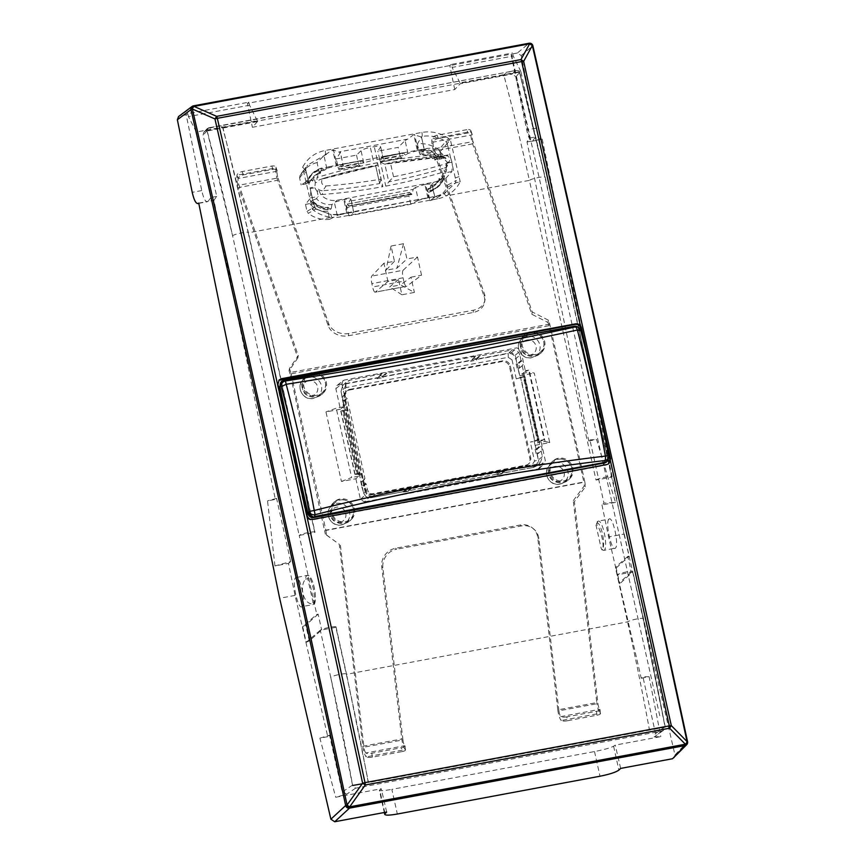 <?xml version="1.0" encoding="UTF-8"?>
<svg xmlns="http://www.w3.org/2000/svg" width="865" height="865" viewBox="0 0 865 865"><rect width="100%" height="100%" fill="white"/><g stroke="black" fill="none" stroke-linecap="round" stroke-linejoin="round"><path stroke-width="0.65" stroke-dasharray="4.33 3.24" d="M326.094 185.964A611.274 587.476 48.5 0 0 381.043 179.109L377.886 164.88A611.274 587.476 48.5 0 0 324.353 178.103A4.087 3.925 48.5 0 0 326.094 185.964L322.84 190.733A613.026 589.162 48.5 0 0 379.649 183.564L375.724 165.918A613.026 589.162 48.5 0 0 320.353 179.498A5.839 5.612 48.5 0 0 316.936 182.526L315.271 182.472L314.665 179.833L307.01 181.261L309.086 184.31L306.415 172.708L309.086 184.31M381.043 179.109L379.649 183.564L382.849 186.689L377.518 162.717L375.724 165.918L377.886 164.88M429.992 200.626A29.421 28.275 48.5 0 0 437.171 197.663A29.421 28.275 48.5 0 0 447.118 187.456L455.585 182.893L460.223 181.737C457.023 187.975 452.309 192.7 446.091 195.912A34.578 33.227 -131.5 0 1 437.43 198.831A3.265 0.778 -100.6 0 0 436.155 196.214A3.265 0.778 -100.6 0 0 436.09 196.236L434.749 197.209L428.651 197.642L425.677 184.245L431.938 183.986L430.424 186.116L430.24 190.257L429.721 190.808L428.337 188.894C427.71 188.462 427.656 189.651 428.175 192.473L429.992 200.626L434.749 197.209L431.884 184.332L433.743 182.212L337.026 200.248A17.386 16.716 48.5 0 1 320.666 194.398L318.363 189.132L317.325 191.825L318.201 196.485L316.439 198.68A17.743 17.051 48.5 0 0 331.987 204.486L335.22 202.021L344.551 199.372C349.017 198.615 351.093 198.647 350.768 199.469L349.319 201.275L348.617 205.989L412.356 193.619L413.113 189.37L349.319 201.275M310.038 187.986L313.768 204.172L311.238 204.227L312.395 209.319L314.352 206.973L310.189 188.646L314.817 187.781L315.271 182.472M314.817 187.781L317.325 191.825M324.353 178.103L320.353 179.498A3.265 0.822 73.4 0 1 320.342 179.509L375.691 165.907L379.649 183.564M310.795 191.641L310.535 197.912L305.486 204.41L307.043 211.406L308.286 213.363L315.703 208.984L331.133 214.639L315.693 208.876L312.395 209.319C318.039 213.915 324.407 216.574 331.511 217.288L248.19 232.836A710.965 170.286 -100.6 0 0 222.651 127.566L207.049 130.474A8.174 2.336 -14.8 0 1 215.255 126.517A8.174 2.336 -14.8 0 1 222.748 126.928A8.174 2.336 -14.8 0 1 222.651 127.566L503.863 75.104A710.965 170.286 -100.6 0 1 529.402 180.374L446.091 195.912L443.929 193.598L436.155 196.214L339.437 214.261A3.265 0.778 79.4 0 1 340.713 216.877A34.578 33.227 -131.5 0 1 331.511 217.288L331.036 214.661A31.313 30.091 -131.5 0 0 339.372 214.282A3.265 0.778 79.4 0 1 339.437 214.261L331.133 214.628M309.994 187.835L310.189 188.646L309.994 187.835L314.633 186.97M443.961 158.468L440.523 156.392L448.362 154.889L450.643 157.906L451.757 161.387L447.118 162.252L443.961 158.468L446.048 158.436A5.839 5.612 48.5 0 0 441.615 156.879A3.265 0.735 85.4 0 1 441.572 156.889L446.048 158.436L442.469 154.273A17.386 16.716 48.5 0 0 426.261 148.585L329.543 166.631L324.375 170.21A17.743 17.051 48.5 0 0 318.093 173.227A17.743 17.051 48.5 0 0 312.535 181.131L314.514 179.898L306.848 181.326L301.161 184.969L309.454 182.969L307.27 182.926L307.908 182.515L312.535 181.131M329.543 166.631A17.386 16.716 48.5 0 0 322.558 169.767A17.386 16.716 48.5 0 0 317.055 177.671L316.936 182.526M433.743 182.212A17.386 16.716 48.5 0 0 442.253 177.736A17.386 16.716 48.5 0 0 446.297 170.956L447.421 165.323A5.839 5.612 48.5 0 0 447.562 165.031M428.651 197.642L418.379 200.269L415.514 187.391L413.113 189.37M418.379 200.269L410.799 204.259L348.887 215.817L353.634 212.347L350.866 199.199L353.753 212.185L347.535 212.779L344.551 199.372M425.677 184.245L415.514 187.391M316.439 198.68L311.93 200.637L311.378 201.383L313.898 202.021C317.996 205.946 322.742 207.719 328.149 207.34L328.516 207.513C327.619 207.135 327.403 208.357 327.867 211.19L329.673 219.332L338.118 215.05L347.535 212.779M327.867 211.19A21.009 20.198 -131.5 0 1 309.713 203.621C312.806 202.961 314.114 202.399 313.671 201.923A18.187 17.473 -131.5 0 0 328.516 207.513L330.398 209.341L331.23 208.725L331.987 204.486M330.398 209.341L331.23 208.725A21.009 20.198 48.5 0 1 311.93 200.637L311.378 201.383A21.009 20.198 -131.5 0 0 330.398 209.341M309.713 203.621L305.486 204.41M311.238 204.227L302.588 167.323L305.659 169.918L306.015 167.605L305.648 169.951L306.015 167.594L302.588 167.323C307.378 158.208 314.892 152.597 325.154 150.467L421.861 132.421C432.23 130.702 441.723 133.145 450.351 139.762L460.223 181.737L455.952 180.558L455.585 182.893L443.929 193.598A31.313 30.091 48.5 0 1 436.09 196.236L338.118 215.05M320.31 173.303C315.26 174.892 311.724 178.136 309.692 183.034L309.454 182.969A18.187 17.473 -131.5 0 1 320.731 172.503L320.31 173.292M324.375 170.21L322.213 168.156L321.38 168.794A21.009 20.198 -131.5 0 0 307.27 182.926L307.908 182.515A21.009 20.198 48.5 0 1 322.213 168.156L321.38 168.794L320.731 172.503C320.234 173.919 319.618 173.324 318.871 170.719L317.055 162.566L323.975 155.657L332.701 149.775L340.356 152.597L339.577 151.818L407.696 139.114L413.816 134.637L421.504 137.038L421.99 136.443C430.446 135.005 438.382 136.702 445.789 141.546L450.351 139.762L447.194 143.514L445.81 141.536L438.75 149.829A29.421 28.275 48.5 0 0 417.363 143.85L421.504 137.038L424.326 150.348L417.373 150.661L413.816 134.637M317.055 162.566A29.421 28.275 -131.5 0 0 302.144 172.351A29.421 28.275 -131.5 0 0 299.928 175.725L299.604 177.963L301.161 184.969M327.684 168.102L337.058 165.648L333.501 149.623M356.531 155.138L358.337 163.269C359.083 165.875 359.71 166.469 360.208 165.064L360.856 161.377L361.7 160.749L363.862 162.825L373.193 160.144L370.361 147.407C365.722 148.358 362.619 149.44 361.051 150.672L356.531 155.138L336.236 158.922L340.356 152.597L343.21 165.475L340.432 152.283M417.373 150.661L407.956 153.397L405.48 155.062L383.314 159.192C383.498 158.587 381.422 158.652 377.108 159.409L373.193 160.144M405.48 155.062L403.328 152.986L402.485 153.613L401.836 157.3C401.338 158.706 400.711 158.111 399.965 155.505L379.67 159.29C380.362 161.906 380.827 162.534 381.054 161.171L381.725 157.019L383.368 159.03M363.862 162.825L341.686 166.956L343.21 165.475C343.567 164.804 341.513 164.869 337.058 165.648M447.01 166.156L444.21 172.978L442.264 175.206A17.743 17.051 -131.5 0 1 438.263 181.737A17.743 17.051 -131.5 0 1 430.424 186.116M442.469 154.273L440.631 154.23A616.269 592.287 48.5 0 0 380.449 162.166L385.768 186.137L388.774 181.855A613.026 589.162 48.5 0 0 444.123 168.113A3.265 0.822 -106.8 0 0 444.545 171.713L446.297 170.956M380.449 162.166L384.806 164.22L441.572 156.889A3.265 0.735 85.4 0 1 440.631 154.23M438.75 149.829L440.004 151.775L441.561 158.771L448.189 154.954L440.523 156.392L438.36 157.657L440.523 157.776L434.414 159.895C430.348 156.035 425.645 154.284 420.304 154.651M417.363 143.85L419.179 152.002C419.871 154.63 420.336 155.246 420.552 153.873L421.223 149.688L422.812 151.851A17.743 17.051 -131.5 0 1 438.36 157.657M422.812 151.851L426.261 148.585M347.243 204.097L348.617 205.989L411.524 194.247L412.356 193.619L411.524 194.247L409.653 192.452C408.756 192.095 408.539 193.317 408.994 196.139L347.081 207.687C346.562 204.875 346.616 203.675 347.243 204.097L409.653 192.452L347.243 204.097M348.887 215.817L347.081 207.687M410.799 204.259L408.994 196.139M329.673 219.332A29.421 28.275 -131.5 0 1 308.286 213.363M313.768 204.172L315.703 208.984M307.043 211.406L314.319 206.984L315.649 209.027M299.928 175.725L306.015 167.605M326.581 154.251L307.908 164.891M399.965 155.505L398.16 147.374L377.864 151.159L380.546 147.028C380.838 146.044 378.74 145.926 374.275 146.672L370.361 147.407M383.227 159.063L380.632 146.715L383.368 159.019M403.328 152.986L381.216 157.581L403.328 152.986M380.805 161.928L381.054 161.171L401.836 157.3L401.382 158.09M407.956 153.397L405.09 140.519L398.16 147.374M405.09 140.519L407.696 139.114M358.337 163.269L338.042 167.053L336.236 158.922M338.042 167.053C338.734 169.67 339.199 170.297 339.426 168.935L340.096 164.782L361.7 160.749L340.096 164.782L341.686 166.956M339.177 169.691L339.426 168.935L360.208 165.064L359.754 165.853M451.757 161.387L452.373 165.226L451.876 171.54L445.875 178.222L441.647 179.012C438.728 179.466 438.058 179.271 439.615 178.428L444.556 175.898L442.264 175.206M447.118 162.252L446.135 167.799L447.205 165.766M447.032 163.409A4.087 3.925 48.5 0 0 445.27 155.549A611.274 587.476 48.5 0 0 390.364 162.555L384.849 164.209L388.774 181.855L393.521 176.784A611.274 587.476 48.5 0 0 447.032 163.409L444.123 168.113A5.839 5.612 48.5 0 0 447.421 165.323L449.335 161.452M430.24 190.257L429.721 190.808A21.009 20.198 48.5 0 0 443.832 176.676L444.556 175.898A21.009 20.198 -131.5 0 1 430.24 190.257M428.056 188.7C433.106 187.132 436.641 183.899 438.685 179.001L439.615 178.428A18.187 17.473 48.5 0 1 428.337 188.894L428.056 188.711M393.521 176.784L390.364 162.555M440.523 157.776L439.723 158.219A21.009 20.198 48.5 0 0 420.714 150.261L421.223 149.688A21.009 20.198 -131.5 0 1 440.523 157.776M420.304 154.64L420.552 153.873A18.187 17.473 48.5 0 1 435.409 159.474C433.776 160.036 434.425 160.068 437.333 159.56L441.561 158.771M379.67 159.29L377.864 151.159M445.875 178.222L447.432 185.218L455.909 180.569L455.509 182.937M447.118 187.456L447.432 185.218M459.066 176.644L455.304 177.887L455.952 180.558M596.017 480.043A8.174 1.125 -12.5 0 1 604.548 477.285A8.174 1.125 -12.5 0 1 611.793 476.82A8.174 1.125 -12.5 0 1 611.62 477.134L545.004 177.466A710.965 170.286 -100.6 0 0 519.465 72.195L545.004 177.466A8.174 1.125 167.5 0 0 545.177 177.141A8.174 1.125 167.5 0 0 537.933 177.617A8.174 1.125 167.5 0 0 529.402 180.374L596.017 480.043L611.62 477.134L629.179 556.152L627.795 556.411L631.309 572.208L617.091 574.868A8.174 1.125 -12.5 0 1 625.622 572.1A8.174 1.125 -12.5 0 1 632.866 571.635A8.174 1.125 -12.5 0 1 632.715 571.927A8.174 1.125 -12.5 0 1 632.693 571.949A8.174 1.125 -12.5 0 1 632.704 571.938L619.697 583.81L618.918 583.151L615.404 567.354L616.183 568.002L619.697 583.81M363.116 783.647L352.661 785.485A710.965 170.286 -100.6 0 0 330.733 677.252L352.52 785.106L355.58 788.199L661.952 731.055L663.455 730.341L665.304 727.195L649.474 730.114A710.965 170.286 -100.6 0 0 627.547 621.881L617.091 574.868M335.88 627.32A8.174 1.125 167.5 0 0 336.063 627.006L346.508 674.019A8.174 1.125 167.5 0 1 346.335 674.343L627.547 621.881A8.174 1.125 -12.5 0 1 636.078 619.124A8.174 1.125 -12.5 0 1 643.322 618.659A8.174 1.125 -12.5 0 1 643.138 618.972A710.965 170.286 -100.6 0 1 665.066 727.205L368.263 782.576A710.965 170.286 -100.6 0 0 346.335 674.343L335.88 627.32L321.661 629.969L309.281 640.922L305.767 625.114L302.685 626.487L316.774 614.431L318.147 614.172L321.661 629.969M208.368 127.879L515.832 70.519L207.524 128.334L207.081 130.853L232.588 235.745L299.204 535.413L314.806 532.505A8.174 1.125 167.5 0 0 314.979 532.191A8.174 1.125 167.5 0 0 307.735 532.656A8.174 1.125 167.5 0 0 299.204 535.413L316.774 614.431M314.806 532.505L248.19 232.836A8.174 1.125 -12.5 0 0 248.374 232.512L314.979 532.191M340.421 409.232L325.975 411.924L341.426 481.459L355.883 478.756L358.759 476.161L343.351 406.853L340.421 409.232L335.858 388.688L336.907 385.574L344.313 380.049L517 347.838L520.827 350.411L525.336 370.728L523.487 372.512L538.906 441.885L540.798 440.253L545.307 460.569L544.453 463.51L370.198 496.521L366.382 493.947L361.862 473.631L358.521 474.258L359.818 475.285L361.862 473.631M355.883 478.756L360.446 499.3L364.273 501.884L370.198 496.521M338.269 384.947L511.431 352.639L515.248 355.223L519.811 375.767L522.525 373.431L537.922 442.739L535.273 445.291L539.836 465.835L538.982 468.787L364.273 501.884M535.273 445.291L549.718 442.599L534.267 373.064L529.65 372.101L545.058 441.41L537.922 442.739M519.811 375.767L534.267 373.064M387.953 281.482L383.898 263.252L394.451 261.284L391.067 246.038L403.544 243.703L406.928 258.959L417.492 256.992L421.547 275.221L406.647 286.293L375.237 292.154L387.953 281.482L398.506 279.514L401.901 294.76L414.378 292.435L400.636 284.888L410.983 277.189L414.378 292.435M410.983 277.189L421.547 275.221M340.291 499.981A11.234 10.802 -131.5 0 1 349.893 519.476A11.234 10.802 -131.5 0 1 333.047 515.735A11.234 10.802 -131.5 0 1 340.291 499.981M558.682 459.239A11.234 10.802 -131.5 0 1 568.283 478.734A11.234 10.802 -131.5 0 1 551.438 474.993A11.234 10.802 -131.5 0 1 558.682 459.239M535.403 354.542A11.234 10.802 -131.5 0 1 525.314 335.479A11.234 10.802 -131.5 0 1 542.809 339.102A11.234 10.802 -131.5 0 1 535.403 354.542M317.012 395.283A11.234 10.802 -131.5 0 1 306.924 376.221A11.234 10.802 -131.5 0 1 324.418 379.843A11.234 10.802 -131.5 0 1 317.012 395.283M519.465 72.195A8.174 2.336 165.2 0 0 519.562 71.557A8.174 2.336 165.2 0 0 512.069 71.146A8.174 2.336 165.2 0 0 503.863 75.104L519.465 72.195L515.151 70.703L512.134 74.098L515.962 76.682L529.596 138.043L527.012 141.86L588.773 440.955L589.919 439.907L603.975 503.116L615.512 502.414L596.569 439.496L588.773 440.955M222.748 126.928L248.374 232.512A8.174 1.125 -12.5 0 0 241.119 232.977A8.174 1.125 -12.5 0 0 232.588 235.745A710.965 170.286 -100.6 0 0 207.049 130.474L207.005 130.485M440.004 151.775L447.162 143.547L445.789 141.546M336.063 627.006A8.174 1.125 167.5 0 0 328.884 627.46A8.174 1.125 167.5 0 0 320.31 630.207A8.174 1.125 167.5 0 0 320.299 630.217A8.174 1.125 167.5 0 0 320.288 630.228L330.733 677.252A8.174 1.125 167.5 0 1 339.264 674.495A8.174 1.125 167.5 0 1 346.508 674.019L368.501 782.555M302.685 626.487L306.199 642.295L320.288 630.228M288.478 563.418L290.629 561.58L274.951 565.937L288.478 563.418L295.052 595.412L327.77 736.688L329.565 735.153L342.216 792.07L346.779 794.157L335.707 797.26L381.26 788.761L379.367 790.34L384.309 812.505M216.726 196.409L210.93 197.49L196.377 132.021L257.208 120.668L257.424 121.619L205.502 131.296L203.848 132.194L203.08 135.048L216.726 196.409L213.904 200.269L275.34 499.429L276.573 498.359L290.629 561.58M302.134 606.549C306.48 603.878 299.658 573.192 295.711 577.636C291.354 580.307 298.176 610.993 302.134 606.549L312.622 604.711A14.921 3.568 -100.6 0 0 313.098 604.473A14.921 3.568 -100.6 0 0 313.195 588.362A14.921 3.568 -100.6 0 0 307.151 575.376A14.921 3.568 -100.6 0 0 306.686 575.625A14.921 3.568 -100.6 0 0 305.55 579.118C299.409 586.135 302.966 602.148 311.032 603.802A14.921 3.568 -100.6 0 0 312.622 604.711L313.822 604.116C314.817 604.873 317.228 598.321 313.087 582.988C309.346 573.765 309.638 576.285 307.151 575.376L295.711 577.636M615.512 502.403L601.986 504.933L603.975 503.116M601.986 504.933L608.592 536.916L641.225 678.214L642.89 676.7L655.54 733.628L653.799 736.883L660.806 736.612L615.253 745.111L613.588 746.225C610.495 747.879 604.138 749.652 594.515 751.555L391.845 789.367L397.338 814.03M632.693 571.949L643.138 618.972L665.12 727.195M616.183 568.002L629.179 556.152M608.949 519.205C604.916 521.811 611.75 552.497 615.383 548.118C619.405 545.501 612.593 514.826 608.949 519.205L598.461 521.044A14.921 3.568 -100.6 0 0 597.985 521.281A14.921 3.568 -100.6 0 0 596.85 524.774C601.034 529.867 604.603 545.869 602.343 549.459A14.921 3.568 -100.6 0 0 603.932 550.367A14.921 3.568 -100.6 0 0 604.408 550.129A14.921 3.568 -100.6 0 0 604.505 534.008A14.921 3.568 -100.6 0 0 598.461 521.044L597.261 521.638L595.931 524.341M601.737 549.762L603.932 550.367L615.383 548.118M335.858 388.688L341.891 383.79L342.951 380.687L344.313 380.049M341.891 383.79L346.411 404.106L343.07 404.723L358.521 474.258M343.07 404.723L344.4 405.912L346.411 404.106M344.4 405.912L359.818 475.285M343.351 406.853L336.226 408.183L325.975 411.924M341.426 481.459L351.623 477.491L336.226 408.183M358.759 476.161L351.623 477.491M549.718 442.599L545.058 441.41M522.525 373.431L529.65 372.101M383.898 263.252L371.669 276.13C371.02 277.265 371.085 279.752 371.853 283.612L372.61 286.985C373.518 290.705 374.394 292.435 375.237 292.154L406.647 286.293C405.674 286.596 404.733 284.888 403.804 281.168L372.61 286.985M394.451 261.284L385.963 270.237L396.916 268.193L406.928 258.959M417.492 256.992L403.09 270.269L371.669 276.13M403.544 243.703L396.916 268.193M391.067 246.038L385.963 270.237M398.506 279.514L389.672 286.931L400.636 284.888M401.901 294.76L389.672 286.931M403.09 270.269C402.301 271.426 402.29 273.935 403.058 277.784L403.804 281.168M257.424 121.619L252.375 127.296L454.731 89.538L460.212 83.786L512.134 74.098M210.93 197.49L208.108 201.35L213.904 200.269M198.777 203.394L208.108 201.35L198.723 203.102M295.052 595.412L279.644 598.288M274.962 565.937L267.545 500.878L275.34 499.429M276.573 498.359L267.545 500.878M386.655 812.062L381.26 788.761M327.77 736.688L319.888 738.159L335.707 797.26M319.888 738.159L329.565 735.153M529.596 138.043L535.392 136.962L520.838 71.492L460.007 82.835L460.212 83.786M527.012 141.86L532.116 141.168C530.277 141.352 528.472 137.611 526.709 129.945L511.064 54.181L512.523 52.992L513.205 56.03L452.222 67.405L451.4 64.388L512.523 52.992M535.392 136.962L532.818 140.779L542.204 139.027L531.889 141.244M542.204 139.027L624 534.051L608.592 536.916M589.919 439.907L596.569 439.496M624 534.051L674.97 755.004L687.502 741.759C637.148 508.663 585.583 276.714 532.818 45.899L532.818 45.899A3.265 2.552 152.6 0 0 532.797 45.683M674.224 757.837L674.97 755.004M620.648 768.412L615.253 745.111M641.225 678.214L649.118 676.744L660.806 736.612M649.118 676.744L642.89 676.7M663.444 730.33L654.74 736.569L661.952 731.055M606.927 464.537L608.625 463.845M584.21 343.978L605.835 441.269M277.925 384.309L278.919 380.211M277.319 384.903L306.469 516.059C307.389 518.892 309.302 520.179 312.211 519.93L606.257 465.078M540.798 440.253L544.139 439.636L528.677 370.101L525.336 370.728M528.677 370.101L523.487 372.512M544.139 439.636L538.906 441.885M454.731 89.538L449.811 65.599L451.4 64.388M460.007 82.835L452.071 67.427M449.811 65.599L247.433 103.357L252.375 127.296M257.208 120.668L249.574 105.206L248.904 102.167L187.77 113.575L188.44 116.613L249.574 105.206M247.433 103.357L248.904 102.167M198.766 203.351L207.362 201.75C205.383 201.956 203.513 198.226 201.75 190.57L186.18 114.785L187.77 113.575M196.377 132.021L188.44 116.613M305.55 579.118L307.778 578.717L313.087 602.591L311.032 603.802M520.838 71.492L513.205 56.03M531.899 141.244L541.533 139.406C539.76 139.579 537.987 135.837 536.224 128.171L526.709 129.945M521.206 55.609L532.797 45.867A3.265 3.157 -130 0 0 528.98 43.293L517.421 52.992L521.206 55.609L536.224 128.171M601.283 548.832L602.343 549.459L601.283 548.832L595.974 524.958L596.85 524.774L595.974 524.958A13.289 3.179 -100.6 0 1 596.785 523.152A13.289 3.179 -100.6 0 1 602.397 533.564A13.289 3.179 -100.6 0 1 602.494 548.843A13.289 3.179 -100.6 0 1 601.283 548.832M517.421 52.992L511.064 54.181M186.18 114.785L178.558 116.526M384.752 812.419L379.724 789.853C378.6 791.14 382.644 790.978 391.845 789.367M687.643 742.311A3.265 1.925 -1.1 0 0 687.502 741.802A3.265 3.146 43.5 0 1 687.578 742.732M306.199 642.295L309.281 640.922M318.147 614.172L305.767 625.114M627.795 556.411L615.404 567.354M631.309 572.208L618.918 583.151M359.916 473.004L359.278 473.652L361.797 473.533L357.386 474.355L343.329 411.145L340.799 411.07L342.605 410.443L345.87 409.794L359.916 473.004L356.65 473.652L342.605 410.443M357.386 474.355L354.855 474.279L356.65 473.652M518.189 369.29L518.6 368.663C519.8 366.674 519.487 365.268 517.648 364.425L521.617 360.856A3.265 3.146 -131.5 0 1 522.611 365.333L518.189 369.29L520.06 377.713L516.264 378.892L524.947 376.61L520.676 377.183L534.732 440.393L538.268 440.177L524.212 376.967M540.593 446.189A3.265 3.146 -131.5 0 1 541.587 450.665L537.565 453.995C538.776 452.017 538.462 450.6 536.624 449.757L540.593 446.189L540.019 445.81L535.986 449.346L534.105 440.923L530.321 442.101L534.732 441.28L520.676 378.07M343.373 402.095L345.232 410.443L347.741 410.324L343.329 411.145M534.732 441.28L538.268 440.177M534.105 440.923L534.732 440.393M281.287 381.833L283.331 380.892L573.484 326.765C576.382 326.516 578.296 327.803 579.215 330.635L607.49 457.845L606.203 462.256M382.276 373.215L378.059 377.291L381.8 373.777A3.265 3.146 -131.5 0 1 386.212 372.956L386.785 373.334L382.86 376.945L383.011 377.594L382.243 376.513C381.022 375.291 379.627 375.551 378.059 377.291L377.01 378.708L377.648 377.918L345.903 383.844L342.789 385.433M381.8 373.777L349.611 380.265L346.497 381.865L344.778 387.747L345.978 393.132L342.248 396.43L343.6 402.506L343.416 401.89L347.179 398.549L364.943 478.475L361.213 481.762L362.392 487.222L366.144 483.881L367.344 489.266C368.566 493.028 371.117 494.748 374.988 494.423L406.82 488.476L402.949 491.753L371.117 497.721C367.225 498.056 364.684 496.359 363.505 492.639L366.014 492.531L369.842 495.104L532.126 464.829L534.548 461.11L530.321 442.101M347.741 410.324L343.524 391.337L341.07 391.326L342.81 401.457L346.606 398.16A3.265 3.146 -131.5 0 1 345.611 393.694L345.978 393.132M346.606 398.16L347.179 398.549M359.343 473.523L361.786 486.79L365.581 483.492A3.265 3.146 -131.5 0 1 364.587 479.026L364.943 478.475M365.581 483.492L366.144 483.881M411.189 488.725L407.404 491.861L408.129 490.574L402.128 491.698L403.587 492.163L407.783 491.374L411.794 488.044A3.265 3.146 -131.5 0 1 407.383 488.866L406.82 488.476M411.794 488.044L408.161 490.779L496.553 474.29L501.754 473.317L505.398 470.582A3.265 3.146 -131.5 0 1 500.986 471.403L412.162 487.482M541.22 451.216L542.42 456.601L540.311 462.829L537.587 464.083L505.755 470.03M522.255 365.884L540.019 445.81M521.617 360.856L521.054 360.478L517.011 364.014L515.843 358.726C514.61 354.953 512.058 353.234 508.198 353.569L512.21 349.936L480.378 355.872L476.453 359.483L476.615 360.132L470.603 361.246L471.241 360.456L382.86 376.945M516.264 378.892L512.048 359.883L515.843 358.726L519.854 355.093L521.054 360.478M519.854 355.093C518.632 351.32 516.091 349.601 512.21 349.936M476.615 360.132L475.847 359.051C474.615 357.829 473.22 358.088 471.652 359.84L475.404 356.315A3.265 3.146 -131.5 0 1 479.815 355.493L480.378 355.872M475.404 356.315L386.785 373.334M577.582 326.916L579.701 330.214L579.215 330.635M608.495 457.444A4.898 4.206 12.7 0 0 608.398 455.487C600.451 412.756 591.217 371.193 580.685 330.819L579.701 330.214A4.898 4.725 -130.8 0 0 573.971 326.343L573.484 326.765M608.063 459.347A4.898 4.206 12.7 0 0 607.965 457.39L608.528 455.477M578.566 327.532A4.898 4.671 -58.4 0 1 580.685 330.819L580.739 330.462M345.232 410.443L345.87 409.794M520.06 377.713L520.676 377.183M381.443 374.329L377.648 377.918M475.036 356.867L471.241 360.456M475.869 355.753L470.603 361.246M517.648 364.425L517.011 364.014M536.624 449.757L535.986 449.346M500.413 471.025L495.721 474.236L497.191 474.701L501.376 473.923L501.732 473.123L533.5 467.403L501.689 473.36M504.782 471.274L501.376 473.923L505.398 470.582M361.786 486.79L363.57 492.52L367.344 489.266M342.81 401.457L345.297 410.313M563.731 481.956A12.261 11.786 48.5 0 0 571.722 464.938A12.261 11.786 48.5 0 0 552.973 460.915A12.261 11.786 48.5 0 0 563.731 481.956M562.877 482.702A12.261 11.786 48.5 0 0 570.868 465.684A12.261 11.786 48.5 0 0 552.13 461.661A12.261 11.786 48.5 0 0 562.877 482.702M549.762 324.094L290.813 372.404L325.932 530.429L584.881 482.119L549.762 324.094L548.399 320.191L547.988 322.494L531.834 314.255L472.604 143.871A8.985 2.152 -100.6 0 1 470.982 131.556L472.139 134.853A4.898 1.179 -100.6 0 0 473.014 141.568L434.014 148.845A4.898 1.179 -100.6 0 1 433.138 142.13A4.898 2.541 160.8 0 1 438.306 138.497L467.954 132.972A4.898 2.541 160.8 0 1 472.085 134.118A4.898 2.541 160.8 0 1 472.139 134.853L433.138 142.13L431.992 138.833A8.985 2.152 -100.6 0 0 433.603 151.148L484.097 296.392A16.349 13.418 -169.8 0 1 484.584 302.199A16.349 13.418 -169.8 0 1 473.09 312.503L348.292 335.782A16.349 13.418 -169.8 0 1 328.105 325.5L277.611 180.244L238.61 187.521L297.852 357.905L298.263 355.612L239.021 185.218A4.898 1.179 -100.6 0 1 238.145 178.504A4.898 2.541 160.8 0 1 243.325 174.881L272.962 169.345A4.898 2.541 160.8 0 1 277.092 170.492A4.898 2.541 160.8 0 1 277.146 171.227A4.898 1.179 -100.6 0 0 278.022 177.952L239.021 185.218M567.332 720.772A4.898 1.308 173.4 0 1 561.288 720.523L600.288 713.247A4.898 1.308 -6.6 0 1 600.483 713.549A4.898 1.308 -6.6 0 1 596.969 715.236L567.332 720.772L566.867 716.858L596.515 711.333A4.898 1.308 -6.6 0 0 600.029 709.646A4.898 1.308 -6.6 0 0 599.834 709.332A4.898 1.179 79.4 0 1 597.931 703.526L574.403 501.592L585.421 486.746L584.881 482.119M566.867 716.858A4.898 1.308 173.4 0 1 560.834 716.609A4.898 1.179 79.4 0 1 558.931 710.803L597.931 703.526M325.932 530.429L326.473 535.057L325.348 534.127L339.285 544.312L362.813 746.246A8.985 2.152 79.4 0 0 366.295 756.897L365.841 752.982A4.898 1.179 79.4 0 1 363.938 747.176L402.939 739.899A4.898 1.179 79.4 0 0 404.842 745.716A4.898 1.308 173.4 0 1 405.036 746.019A4.898 1.308 173.4 0 1 401.522 747.706L371.885 753.231A4.898 1.308 -6.6 0 1 365.841 752.982L404.842 745.716L405.296 749.62A8.985 2.152 79.4 0 1 401.803 738.97L381.746 566.824A16.349 15.256 -50.5 0 1 395.532 548.269L520.319 524.99A16.349 15.256 -50.5 0 1 532.548 528.028A16.349 15.256 -50.5 0 1 537.749 537.727L557.795 709.862L596.796 702.596L573.268 500.662L574.403 501.592M277.611 180.244A8.985 2.152 -100.6 0 1 276 167.929A4.898 2.541 160.8 0 0 275.946 167.194A4.898 2.541 160.8 0 0 271.815 166.048L242.168 171.573A4.898 2.541 160.8 0 0 236.999 175.206A8.985 2.152 -100.6 0 0 238.61 187.521M434.014 148.845L484.508 294.1A16.349 13.418 -169.8 0 1 484.995 299.906A16.349 13.418 -169.8 0 1 473.501 310.211L348.703 333.49A16.349 13.418 -169.8 0 1 328.516 323.196L278.022 177.952M557.795 709.862A8.985 2.152 79.4 0 0 561.288 720.523L560.834 716.609L599.834 709.332L600.288 713.247A8.985 2.152 79.4 0 1 596.796 702.596M402.939 739.899L382.881 567.754A16.349 15.256 -50.5 0 1 396.657 549.199L395.532 548.269M558.931 710.803L538.873 538.657A16.349 15.256 -50.5 0 0 533.673 528.958A16.349 15.256 -50.5 0 0 521.454 525.92L396.657 549.199M345.34 522.698A12.261 11.786 48.5 0 0 353.331 505.679A12.261 11.786 48.5 0 0 334.593 501.657A12.261 11.786 48.5 0 0 345.34 522.698M344.486 523.444A12.261 11.786 48.5 0 0 352.477 506.425A12.261 11.786 48.5 0 0 333.739 502.403A12.261 11.786 48.5 0 0 344.486 523.444M311.962 372.566A12.261 11.786 48.5 0 0 303.972 389.585A12.261 11.786 48.5 0 0 322.721 393.607A12.261 11.786 48.5 0 0 311.962 372.566M311.119 373.312A12.261 11.786 48.5 0 0 303.128 390.331A12.261 11.786 48.5 0 0 321.867 394.354A12.261 11.786 48.5 0 0 311.119 373.312M530.353 331.825A12.261 11.786 48.5 0 0 522.363 348.844A12.261 11.786 48.5 0 0 541.112 352.866A12.261 11.786 48.5 0 0 530.353 331.825M529.51 332.582A12.261 11.786 48.5 0 0 521.519 349.59A12.261 11.786 48.5 0 0 540.257 353.612A12.261 11.786 48.5 0 0 529.51 332.582M349.817 389.369L502.695 360.856A6.542 6.282 -131.5 0 1 510.339 366.014L530.71 457.671A6.542 6.282 -131.5 0 1 525.877 465.154L372.999 493.666A6.542 6.282 -131.5 0 1 365.354 488.509L344.984 396.862A6.542 6.282 -131.5 0 1 349.817 389.369L348.973 390.115A6.542 6.282 -131.5 0 0 344.14 397.608L364.511 489.266A6.542 6.282 -131.5 0 0 372.155 494.423L525.033 465.9A6.542 6.282 -131.5 0 0 529.867 458.418L509.496 366.76A6.542 6.282 -131.5 0 0 501.841 361.602L348.973 390.115M324.905 530.332L583.853 482.021L549.102 325.683L290.153 373.994L325.348 534.127M297.852 357.905L289.04 370.793L289.451 368.501L298.263 355.612M290.813 372.404L289.451 368.501M289.04 370.793L290.153 373.994M326.473 535.057L339.285 544.312M547.988 322.494L549.102 325.683M548.399 320.191L532.245 311.962L473.014 141.568M532.245 311.962L531.834 314.255M573.268 500.662L584.297 485.816L583.853 482.021M340.41 545.242L363.938 747.176M584.297 485.816L585.421 486.746M401.976 751.62A4.898 1.308 173.4 0 0 405.49 749.933A4.898 1.308 173.4 0 0 405.296 749.62L366.295 756.897A4.898 1.308 -6.6 0 0 372.339 757.145L401.976 751.62L401.522 747.706M466.797 129.674L437.16 135.2A4.898 2.541 160.8 0 0 431.992 138.833L470.982 131.556A4.898 2.541 160.8 0 0 470.938 130.82A4.898 2.541 160.8 0 0 466.797 129.674L467.954 132.972M310.665 91.56L511.453 54.106L660.114 717.258M318.363 189.132A5.839 5.612 48.5 0 0 322.84 190.733A3.265 0.735 -94.4 0 0 322.591 194.463A616.269 592.287 48.5 0 0 382.849 186.689M337.026 200.248L335.22 202.021M310.535 197.912L318.201 196.485M324.191 178.158L320.342 179.509A3.265 0.822 73.4 0 1 318.731 176.968A9.093 8.737 48.5 0 0 317.055 177.671M320.666 194.398A9.093 8.737 48.5 0 0 322.591 194.463M377.518 162.717A616.269 592.287 48.5 0 0 318.731 176.968M385.768 186.137A616.269 592.287 48.5 0 0 444.545 171.713M337.253 215.396L334.398 202.518M346.735 212.92L343.762 199.523M305.659 169.918L306.372 172.87L303.864 172.654M299.604 177.963L305.648 169.951M326.84 168.534L323.975 155.657M336.258 165.788L332.701 149.775M445.27 155.549L441.615 156.879A613.026 589.162 48.5 0 0 384.849 164.209M427.851 197.793L424.877 184.396M305.388 184.18A21.009 20.198 -131.5 0 1 318.871 170.719M324.786 155.073L325.283 154.489A3.265 0.778 -100.6 0 0 325.154 150.467M421.861 132.421A3.265 0.778 -100.6 0 1 421.99 136.443L420.693 136.692M363.733 162.707L361.051 150.672M377.108 159.409L374.275 146.672M418.173 150.51L414.616 134.486M451.93 162.198L447.292 163.063M451.876 171.54L444.21 172.978M437.43 198.831L340.713 216.877M450.643 157.906L447.908 146.466L451.638 145.082M455.304 177.887L452.373 165.226M441.647 179.012A21.009 20.198 -131.5 0 1 428.175 192.473M447.162 143.547L447.908 146.466M419.179 152.002A21.009 20.198 -131.5 0 1 437.333 159.56M352.52 785.106L342.216 792.07M207.081 130.853L203.08 135.048M519.627 72.552L515.962 76.682M665.066 726.805L655.54 733.628M360.446 499.3L366.382 493.947M537.425 469.587L542.885 464.31M539.836 465.835L545.307 460.569M515.248 355.223L520.827 350.411M511.431 352.639L517 347.838M336.593 503.419A11.083 10.65 -131.5 0 1 346.065 522.655A11.083 10.65 -131.5 0 1 329.446 518.957A11.083 10.65 -131.5 0 1 336.593 503.419M554.984 462.689A11.083 10.65 -131.5 0 1 564.456 481.913A11.083 10.65 -131.5 0 1 547.837 478.215A11.083 10.65 -131.5 0 1 554.984 462.689M531.64 357.688A11.083 10.65 -131.5 0 1 521.692 338.885A11.083 10.65 -131.5 0 1 538.938 342.454A11.083 10.65 -131.5 0 1 531.64 357.688M313.249 398.43A11.083 10.65 -131.5 0 1 303.301 379.627A11.083 10.65 -131.5 0 1 320.547 383.195A11.083 10.65 -131.5 0 1 313.249 398.43M208.789 127.847L205.502 131.296M355.58 788.199L346.779 794.157M403.058 277.784L371.853 283.612M339.977 522.287A7.807 7.504 48.5 0 0 345.762 513.334A7.807 7.504 48.5 0 0 336.626 507.182A7.807 7.504 48.5 0 0 330.852 516.124A7.807 7.504 48.5 0 0 339.977 522.287M558.368 481.546A7.807 7.504 48.5 0 0 564.153 472.604A7.807 7.504 48.5 0 0 555.016 466.44A7.807 7.504 48.5 0 0 549.243 475.382A7.807 7.504 48.5 0 0 558.368 481.546M526.915 340.021A7.807 7.504 48.5 0 0 521.141 348.963A7.807 7.504 48.5 0 0 530.267 355.115A7.807 7.504 48.5 0 0 536.051 346.173A7.807 7.504 48.5 0 0 526.915 340.021M308.524 380.751A7.807 7.504 48.5 0 0 302.75 389.693A7.807 7.504 48.5 0 0 311.876 395.856A7.807 7.504 48.5 0 0 317.66 386.914A7.807 7.504 48.5 0 0 308.524 380.751M313.087 602.591A13.289 3.179 -100.6 0 0 314.298 602.602A13.289 3.179 -100.6 0 0 314.19 587.324A13.289 3.179 -100.6 0 0 308.589 576.912A13.289 3.179 79.4 0 0 307.778 578.717M532.581 44.969A3.265 2.552 152.6 0 1 532.797 45.867L532.818 45.899M613.588 746.225L618.886 770.088M312.827 519.4L312.211 519.93M307.097 515.529L306.469 516.059M193.565 105.865L179.823 115.975M201.75 190.57L192.225 192.344M594.515 751.555L599.996 776.229M355.104 474.344L341.059 411.135M512.048 359.883L508.22 357.321L345.935 387.596L343.524 391.337M361.797 473.533L366.014 492.531M363.57 492.52C364.781 496.294 367.333 498.013 371.215 497.678L369.842 495.104M537.154 454.622L538.333 459.921L534.538 461.088M542.42 456.601L538.333 459.921L536.224 466.149L533.5 467.403L532.126 464.829M508.22 357.321L508.198 353.569L476.453 359.483M345.935 387.596L345.903 383.844L349.611 380.265M341.07 391.326L342.789 385.444L341.005 391.445L344.778 387.747M537.879 439.853L523.822 376.643M573.971 326.343L283.331 380.892M607.49 457.845L607.965 457.39A4.898 4.714 46 0 1 607.76 460.191M371.215 497.678L374.988 494.423M533.5 467.403L537.587 464.083M377.01 378.708L383.011 377.594M382.243 376.513L386.212 372.956M475.847 359.051L479.815 355.493M516.178 363.981L517.529 370.069M518.6 368.663L522.611 365.333M535.143 449.313L536.495 455.401M537.565 453.995L541.587 450.665M497.191 474.701L500.986 471.403M403.587 492.163L407.383 488.866M360.835 482.551L364.587 479.026M341.87 397.208L345.611 393.694M277.146 171.227L238.145 178.504L236.999 175.206L276 167.929L277.146 171.227M472.604 143.871L433.603 151.148M348.703 333.49L348.292 335.782M328.516 323.196L328.105 325.5M473.501 310.211L473.09 312.503M484.508 294.1L484.097 296.392M362.813 746.246L401.803 738.97M382.881 567.754L381.746 566.824M521.454 525.92L520.319 524.99M538.873 538.657L537.749 537.727M344.984 396.862L344.14 397.608M502.695 360.856L501.841 361.602M510.339 366.014L509.496 366.76M530.71 457.671L529.867 458.418M525.877 465.154L525.033 465.9M365.354 488.509L364.511 489.266M372.999 493.666L372.155 494.423M596.969 715.236L596.515 711.333M372.339 757.145L371.885 753.231M437.16 135.2L438.306 138.497M242.168 171.573L243.325 174.881M271.815 166.048L272.962 169.345M322.558 169.767L318.093 173.227M442.253 177.736L438.263 181.737M434.868 197.047L431.981 184.072M311.173 201.275C316.374 207.47 322.894 210.217 330.744 209.514M306.415 172.708L305.691 169.67M321.791 167.994C314.136 170.2 309.227 175.162 307.064 182.861M302.144 172.351L307.735 165.107M424.434 150.132L421.547 137.146M437.171 197.663L445.626 192.668M348.887 206.173L411.913 194.42M314.406 206.951L315.693 208.876M402.939 152.824L381.454 156.825M401.403 158.09L380.784 161.928M361.311 160.587L339.826 164.599M359.786 165.853L339.156 169.702M430.024 190.992C437.69 188.775 442.588 183.802 444.729 176.082M420.985 149.494C428.889 148.769 435.463 151.548 440.674 157.808M445.832 192.549L443.94 193.598M611.793 476.82L545.177 177.141L519.562 71.557M665.304 727.195L643.322 618.659L632.866 571.635M336.918 385.574L342.951 380.676M538.982 468.776L544.453 463.51M335.025 502.641L331.403 506.047C323.38 512.686 331.057 527.445 341.253 524.893L346.065 522.655L349.893 519.476M553.416 461.899L549.794 465.316C541.771 471.944 549.437 486.703 559.644 484.162L564.456 481.913L568.283 478.734M540.182 352.315L536.354 355.493L531.543 357.732C521.336 360.283 513.669 345.524 521.692 338.885L525.314 335.479M321.791 393.056L317.963 396.224L313.152 398.473C302.955 401.025 295.279 386.255 303.301 379.627L306.924 376.221M207.524 128.334L203.848 132.194M279.211 379.908L278.606 380.492M608.971 463.597L608.3 464.137M354.855 474.279L340.799 411.07M536.214 466.149L533.402 467.446M524.947 376.61L539.003 439.82M342.789 385.444L346.487 381.876M536.224 466.149L540.311 462.84M496.424 474.344L408.085 490.823M402.831 491.807L371.117 497.721M359.278 473.652L361.137 481.989M362.349 487.438L363.505 492.639M341.005 391.445L342.162 396.657M568.359 480.043L569.213 479.286M552.13 461.661L552.973 460.915M484.995 299.906L484.584 302.199M533.673 528.958L532.548 528.028M349.968 520.773L350.822 520.027M333.739 502.403L334.593 501.657M305.637 375.983L306.48 375.237M321.867 394.354L322.721 393.607M524.028 335.242L524.871 334.496M540.257 353.612L541.112 352.866M346.897 390.796L346.054 391.542M528.796 463.726L527.953 464.483M600.483 713.549L600.029 709.646M405.49 749.933L405.036 746.019M470.938 130.82L472.085 134.118M275.946 167.194L277.092 170.492"/><path stroke-width="1.3" d="M352.661 785.485L363.116 783.647M384.752 812.419L385.033 813.706L386.655 812.062L334.723 821.75L330.884 819.198L279.644 598.288L198.723 203.102L197.696 203.589L198.777 203.394M384.73 814.387L385.033 813.706C384.017 815.49 388.125 815.598 397.338 814.03L599.996 776.229C609.598 774.283 615.891 772.24 618.886 770.088L620.648 768.412L672.57 758.724L686.745 744.646A3.265 3.146 43.5 0 0 687.578 742.732M608.625 463.845L609.879 459.466L605.835 441.269M581.388 327.705L610.56 458.915L608.971 463.586L606.927 464.537L312.827 519.4C309.919 519.649 308.016 518.351 307.097 515.529L277.925 384.309L279.211 379.897L281.547 378.697L575.647 323.834C578.555 323.586 580.469 324.872 581.388 327.705L580.729 328.3L584.21 343.978M580.729 328.3C579.81 325.467 577.896 324.18 574.987 324.429L278.919 380.211M330.884 819.198L345.654 805.531C295.506 572.403 243.952 340.453 190.97 109.671A3.265 2.541 -29.5 0 1 194.052 106.438A3.265 1.633 -66.3 0 0 192.354 109.022L190.949 109.639A3.265 3.136 -126.6 0 1 192.106 106.449L178.558 116.526L177.357 119.748L192.225 192.344C193.998 200.01 195.901 203.729 197.944 203.502L198.766 203.351M177.357 119.748L190.949 109.639A3.265 2.541 -29.5 0 1 194.041 106.406L216.65 116.353L214.953 118.938L192.354 109.022C245.346 339.837 296.922 571.83 347.07 805.001L362.608 783.193L365.279 784.977L349.73 806.775A3.265 1.903 0.5 0 1 345.654 805.531L347.07 805.001A3.265 1.114 35.5 0 0 349.73 806.775L349.73 806.818A3.265 0.778 79.4 0 1 349.471 808.148L334.723 821.75M672.57 758.724L685.08 745.543L349.471 808.148A3.265 3.114 47.3 0 1 345.654 805.574A3.265 1.903 0.5 0 0 349.73 806.818L685.35 744.214A3.265 1.925 -1.1 0 0 687.643 742.321A3.265 1.925 -1.1 0 0 687.643 742.311L687.643 742.289A3.265 3.265 0 0 0 687.567 741.662C637.202 508.555 585.637 276.584 532.872 45.759A3.265 3.265 0 0 0 532.591 44.991A3.265 2.552 152.6 0 0 529.661 43.823L532.343 45.596L523.649 61.35L671.305 725.605L687.048 741.575C636.683 508.436 585.118 276.443 532.343 45.596L532.818 45.899L532.343 45.596M687.048 741.575L687.048 741.575A3.265 2.011 135.4 0 1 685.34 744.17L685.34 744.17A3.265 1.925 -1.1 0 0 687.643 742.289M532.797 45.683A3.265 2.552 152.6 0 0 532.591 44.991A3.265 2.552 152.6 0 0 529.65 43.801L520.968 59.577A3.265 0.778 79.4 0 1 521.649 61.566L669.315 725.865L671.305 725.605L669.596 728.211L685.35 744.214A3.265 0.778 79.4 0 1 685.08 745.543A3.265 3.146 43.5 0 0 686.745 744.646A3.265 3.265 0 0 0 687.643 742.321M364.998 782.641C317.066 560.131 267.836 338.702 217.331 118.332L214.953 118.938C265.458 339.285 314.676 560.704 362.608 783.193L364.998 782.641A3.265 0.778 -100.6 0 1 365.279 784.977L669.596 728.211A3.265 0.778 -100.6 0 0 669.315 725.865L364.998 782.641M307.983 513.724L308.502 513.248C312.406 516.827 314.406 517.919 314.514 516.535L314.979 514.718A4.898 4.184 -165.7 0 1 308.967 511.442C301.128 468.635 291.883 427.04 281.222 386.644A4.898 4.649 119.7 0 1 285.255 381.022L284.261 380.449A4.898 4.649 119.7 0 0 280.238 386.082L279.709 386.504L307.983 513.724C308.902 516.546 310.816 517.832 313.714 517.584L604.343 463.002A4.898 4.714 46 0 0 607.76 460.191M279.709 386.504L281.817 381.4A4.898 4.703 -129 0 1 283.861 380.47A4.898 1.179 -100.6 0 1 284.001 380.395A4.898 4.898 0 0 0 281.817 381.4A4.898 4.703 -129 0 0 280.238 386.082L281.222 386.644L286.185 384.287C386.871 368.382 483.935 350.293 577.377 330.008L580.685 330.819M313.714 517.584L314.233 517.119A4.898 1.179 79.4 0 0 314.514 516.535L604.613 462.418A4.898 4.206 12.7 0 0 608.063 459.347A4.898 4.898 0 0 1 606.679 461.802L603.867 463.456M608.398 455.487L605.403 456.093C509.972 467.403 412.919 485.546 314.244 510.501A4.898 0.606 -104.2 0 1 314.979 514.718C413.286 489.904 509.972 471.836 605.046 460.515L604.613 462.418A4.898 1.179 79.4 0 1 604.343 463.002L314.233 517.119A4.898 4.693 47.9 0 1 308.502 513.248L308.967 511.442L314.244 510.501C306.318 467.219 296.965 425.147 286.185 384.287L286.185 384.287A4.898 0.541 81 0 0 285.255 381.022C385.541 365.127 482.248 347.103 575.355 326.938L574.371 326.332L577.582 326.916A4.898 4.898 0 0 0 574.111 326.278A4.898 1.179 79.4 0 1 574.371 326.332L284.261 380.449A4.898 1.179 -100.6 0 0 284.001 380.395L574.111 326.278A4.898 1.179 79.4 0 0 573.971 326.343M578.566 327.532A4.898 4.671 -58.4 0 0 575.355 326.938A4.898 1.773 77.8 0 1 577.377 330.008C588.038 370.847 597.38 412.875 605.403 456.093A4.898 1.719 -96.8 0 1 605.046 460.515A4.898 4.206 12.7 0 0 608.495 457.444A4.898 4.898 0 0 0 608.528 455.477C600.57 412.627 591.303 370.955 580.739 330.462A4.898 4.898 0 0 0 578.566 327.532L577.582 326.916M281.547 378.697L280.941 379.281M575.647 323.834L574.987 324.429M610.56 458.915L609.879 459.466M532.57 44.958L532.591 44.991A3.265 2.552 152.6 0 0 532.57 44.958A3.265 3.265 0 0 0 529.066 43.25L193.457 105.854A3.265 0.778 -100.6 0 1 194.041 106.406L529.65 43.801A3.265 0.778 -100.6 0 0 529.066 43.25A3.265 0.778 -100.6 0 0 528.98 43.293L193.565 105.865M192.106 106.449A3.265 3.136 -126.6 0 1 193.371 105.898A3.265 0.778 -100.6 0 1 193.457 105.854A3.265 3.265 0 0 0 192.106 106.449M521.649 61.566L217.331 118.332A3.265 0.778 79.4 0 0 216.65 116.353L520.968 59.577L523.649 61.35L521.649 61.566M384.309 812.505L384.72 814.365M608.063 459.347L608.495 457.444"/></g></svg>
